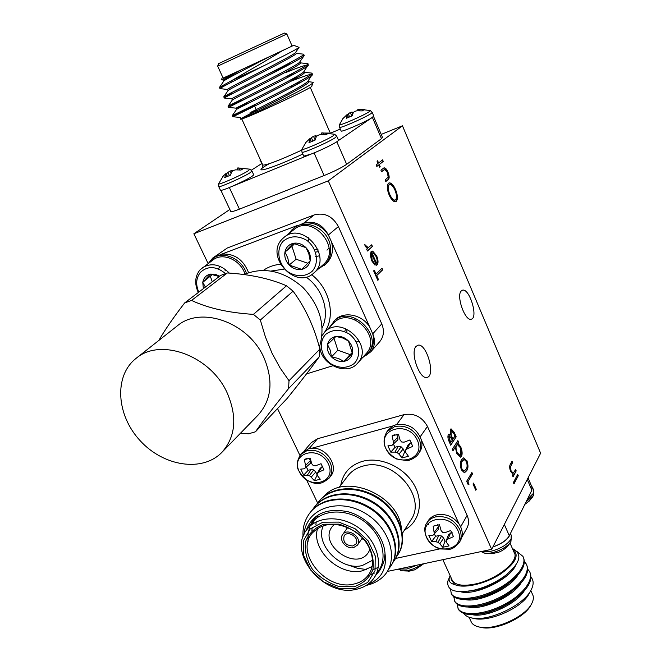 <?xml version="1.0" encoding="UTF-8"?>
<svg xmlns="http://www.w3.org/2000/svg" width="661" height="661" viewBox="0 0 661 661"><rect width="100%" height="100%" fill="white"/><g stroke="black" fill="none" stroke-linecap="round" stroke-linejoin="round"><path stroke-width="0.99" d="M212.726 258.054L227.343 247.982L212.726 258.054L208.463 263.268M303.787 223.063L314.173 214.932L227.343 247.982M314.173 214.932C324.493 212.272 332.566 216.155 338.391 226.574L328.401 234.952C322.452 224.36 314.248 220.394 303.779 223.071M366.095 355.304L370.755 351.817C374.886 346.711 375.555 340.704 372.763 333.805L381.769 323.907L338.391 226.574M381.769 323.907C384.495 330.707 383.818 336.623 379.728 341.671L370.755 351.817M328.277 180.866L491.677 549.341L540.624 453.182L402.458 125.813L328.277 180.866L193.871 233.763L208.108 263.524M277.521 408.581L299.937 455.421M491.677 549.341L387.28 571.459M460.667 526.817L467.112 515.398L427.46 426.419L420.256 436.698M467.112 515.398C469.046 519.959 468.988 524.173 466.955 528.032L461.808 537.294M304.316 450.785L311.265 442.655L317.495 438.755L309.084 448.654M396.6 424.569L404.028 414.637L317.495 438.755M404.028 414.637C414.249 412.91 422.057 416.835 427.46 426.419M376.159 256.625L373.011 252.766L372.655 251.073L376.671 255.857C378.332 260.046 378.464 263.053 377.076 264.854L374.779 264.929L371.589 260.657L370.218 254.419L371.292 251.37L376.481 263.136C377.464 261.822 377.357 259.649 376.159 256.625M518.265 475.73L513.977 483.91L513.39 482.547L517.687 474.383L518.265 475.73L513.853 483.629M452.959 450.794L452.306 449.298L457.858 440.623L458.511 442.102L457.833 443.159L460.734 446.894C462.295 450.876 462.543 454.041 461.477 456.379L460.453 457.164L456.668 453.272L455.338 447.067L452.959 450.794M468.98 484.331L468.013 484.29L466.674 481.258L471.88 472.475L472.516 473.929L467.864 481.819L468.98 484.331M396.303 201.324L395.65 201.696C393.543 202.002 391.395 199.837 389.213 195.193C386.949 189.418 386.71 185.435 388.478 183.246L389.065 182.907C391.221 182.634 393.386 184.849 395.551 189.55C397.74 195.169 397.988 199.093 396.303 201.324L395.575 201.721M378.695 165.01L376.828 166.473L376.15 164.903L378.018 163.441L377.051 161.201L377.621 160.755L378.588 163.003L382.595 159.871L383.264 161.424L379.257 164.564L380.224 166.803L379.662 167.25L378.695 165.01L376.787 166.382M415.984 346.463C409.977 352.586 419.644 379.794 426.932 377.381C436.078 376.299 426.552 342.596 417.859 345.24L415.984 346.463M461.13 291.096C456.082 296.161 465.162 321.461 471.186 319.197C478.638 318.156 469.5 287.775 462.46 290.204L461.13 291.096M476.3 489.314L475.78 490.231L473.028 483.992L473.557 483.092L476.3 489.314L475.656 489.958M387.974 179.751L385.817 181.535L385.14 179.982L388.181 177.14L387.404 172.546L384.917 169.406L381.587 171.728L380.91 170.158L383.925 167.927C385.256 167.597 386.602 168.993 387.957 172.108C389.552 176.223 389.56 178.767 387.974 179.751L385.768 181.436M516.191 470.905L513.052 476.829L512.465 475.466L513.035 474.391L510.581 471.343C509.416 468.021 509.358 465.641 510.416 464.196L512.035 461.221L512.622 462.576L510.474 466.823L511.077 470.855L513.25 473.169L515.613 469.55L516.191 470.905L512.928 476.556M466.955 460.767C468.409 465.435 468.302 468.765 466.616 470.764L464.452 472.805L461.403 469.88C459.907 465.096 460.006 461.684 461.7 459.626L463.766 457.759L466.633 460.849C468.087 465.509 467.98 468.847 466.294 470.847L466.616 470.764M456.189 436.814L450.744 445.233L449.306 441.978C447.877 438.97 447.547 436.508 448.332 434.583L449.05 434.054L450.356 434.731L450.348 429.402L451.075 428.857L454.223 432.352L456.189 436.814L450.637 444.985M372.399 246.421L367.458 251.023L366.739 249.395L367.475 248.71L365.219 246.231L364.765 244.653L368.21 247.627L371.689 244.81L372.399 246.421L367.4 250.891M376.77 275.728L378.505 279.644L377.819 280.33L373.63 270.861L374.324 270.184L376.059 274.117L381.992 268.234L382.694 269.828L376.448 275.844L378.505 279.644M373.589 116.551L382.504 137.414L381.48 138.67L372.399 117.443M336.804 141.768L346.67 164.316L381.48 138.67M346.67 164.316C341.646 167.687 334.127 171.43 324.113 175.553L314.074 152.914M229.35 187.534L239.422 209.149L324.113 175.553M239.422 209.149C234.424 211.107 231.565 211.917 230.838 211.586L230.755 211.413M229.846 209.471L193.871 233.763M402.458 125.813L381.223 134.406M473.35 483.439L475.978 489.396M377.348 160.97L378.588 163.003M382.322 160.086L383.264 161.424M382.959 161.548L379.257 164.564M378.951 164.688L380.224 166.803M384.413 169.538L381.546 171.629M383.711 168.018C385.024 167.795 386.338 169.208 387.652 172.232L387.957 172.108M387.652 172.232C389.246 176.338 389.246 178.891 387.66 179.875M388.858 182.998C390.998 182.841 393.13 185.063 395.245 189.666L395.551 189.55M395.245 189.666C397.435 195.284 397.682 199.209 395.997 201.44M389.412 184.609L388.833 184.915C387.445 186.741 387.668 190.004 389.503 194.689C391.287 198.523 393.047 200.357 394.799 200.209L395.022 200.118M389.147 184.799C387.759 186.625 387.982 189.889 389.816 194.574C391.593 198.407 393.361 200.242 395.113 200.093L395.642 199.787C396.988 197.936 396.765 194.722 394.964 190.145C393.188 186.228 391.411 184.353 389.626 184.526L388.833 184.915M511.845 461.568L512.622 462.576M512.316 462.65L510.474 466.823M510.168 466.897L511.077 470.855M510.771 470.929L513.085 473.21M515.431 469.897L515.894 470.979M471.673 472.822L472.516 473.929M472.194 474.011L467.864 481.819M467.542 481.902L468.608 484.315M466.294 470.847L464.452 472.805M463.766 457.759L466.633 460.849M463.873 459.585L462.022 461.18C460.692 462.717 460.552 465.327 461.609 469.013L464.113 471.062M461.932 468.93L464.179 471.045L465.964 469.302C467.319 467.823 467.467 465.253 466.402 461.593L464.196 459.502L462.353 461.105C461.014 462.634 460.874 465.245 461.932 468.93L461.609 469.013M457.643 440.953L458.511 442.102M458.189 442.184L457.833 443.159M457.511 443.242L460.734 446.894M460.411 446.976C461.973 450.959 462.221 454.124 461.155 456.462L461.477 456.379M461.155 456.462L460.403 457.164M452.851 450.538L455.338 447.067M457.172 444.597L456.239 445.241C455.388 447.026 455.586 449.472 456.817 452.57L459.907 455.503M456.561 445.159C455.71 446.943 455.908 449.389 457.139 452.488L460.039 455.47L460.833 454.9L460.238 447.596L457.354 444.556L456.239 445.241M448.811 434.128L450.356 434.731M450.835 428.939L454.223 432.352M453.9 432.434L455.867 436.904M451.215 430.675L450.678 430.98L450.901 435.186L452.636 439.383L454.983 436.186L454.049 434.07L451.422 430.6L451 430.898L451.223 435.103L452.967 439.292M449.216 435.839L448.679 436.153L450.323 442.953L452.405 440.16L449.439 435.756L449.001 436.07L450.645 442.862M517.505 474.73L517.96 475.804M364.822 244.942L365.698 245.066M365.368 245.181L365.971 245.983M365.649 246.099L368.21 247.627M371.416 245.057L372.069 246.545M372.705 251.329L376.671 255.857M376.34 255.972C378.009 260.161 378.142 263.161 376.753 264.97L377.076 264.854M376.753 264.97L376.316 265.284M371.044 251.651L376.481 263.136M371.399 253.56L371.837 260.112L373.796 263.061L375.812 263.541L371.399 253.56L372.16 259.996L374.118 262.946L375.812 263.541M378.175 279.76L377.753 280.181M374.06 270.448L376.059 274.117M381.736 268.49L382.694 269.828M382.372 269.944L376.448 275.844M286.51 285.767C269.977 278.62 250.246 274.348 227.334 272.96L191.558 300.433C207.975 308.158 228.599 312.81 253.419 314.372L286.51 285.767L293.071 291.162L260.335 320.056L265.416 336.953L272.035 353.214L280.057 367.896L289.014 380.728L319.858 349.107C314.256 327.021 305.324 307.712 293.071 291.162M287.031 398.583C300.656 381.703 311.422 367.723 319.346 356.643L288.576 388.569C273.712 407.044 262.665 421.454 255.435 431.798L287.031 398.583M255.435 431.798L248.528 433.806L240.53 433.17M158.83 340.44C164.953 329.839 173.562 317.33 184.659 302.928L220.667 275.422L227.334 272.96M319.858 349.107L319.346 356.643M221.956 452.281L258.228 414.951C271.712 399.624 273.58 380.439 263.813 357.394C248.272 322.246 200.762 305.514 177.247 325.923L136.026 358.419C113.659 375.886 116.394 415.306 140.173 440.705C163.581 466.443 202.481 472.524 221.956 452.281C235.812 436.5 237.464 416.521 226.913 392.328C210.124 355.42 160.177 337.374 136.026 358.419M260.335 320.056L253.419 314.372M191.558 300.433L184.659 302.928M288.576 388.569L289.014 380.728M243.909 274.538C263.929 266.441 283.602 270.737 302.92 287.444C320.354 306.192 325.832 326.104 319.346 347.182M289.328 233.217L291.765 230.003L295.641 226.715L303.804 223.104C313.727 221.922 321.915 225.88 328.368 234.969L331.525 241.918C333.764 250.858 331.946 258.162 326.063 263.822L318.552 268.812M294.715 243.529L291.98 246.396L296.145 259.236L307.828 263.268M310.183 260.748L308.803 253.642L305.977 247.652L293.294 243.314L284.949 252.064L287.799 257.939L289.196 265.028L301.747 269.382L310.183 260.748C309.075 265.416 306.266 268.3 301.747 269.382C297.128 270.126 292.947 268.68 289.196 265.028C285.651 261.161 284.238 256.84 284.949 252.064C285.99 247.379 288.774 244.471 293.294 243.314C297.946 242.513 302.168 243.959 305.977 247.652C309.555 251.585 310.951 255.947 310.183 260.748M296.145 259.236L289.196 265.028M291.98 246.396L284.949 252.064M282.974 241.364C289.857 235.729 297.739 235.349 306.621 240.232C317.057 247.949 319.627 263.095 312.075 271.398C305.118 276.835 297.293 277.133 288.609 272.274C278.397 264.706 275.612 249.858 282.974 241.364M282.272 238.976L284.205 237.225C303.234 220.815 333.276 257.559 313.694 273.109C295.88 290.311 264.466 256.319 282.272 238.976M284.205 237.225L294.087 229.499C312.331 213.693 341.72 247.867 323.915 264.028L313.694 273.109M293.806 228.144C304.895 218.684 325.716 227.425 329.789 243.397C332.045 252.37 330.219 259.69 324.328 265.358M329.649 327.145L334.995 320.081C343.621 310.761 362.269 314.438 369.763 327.129L372.721 333.822C374.498 340.985 373.258 347.108 369.003 352.181L362.278 357.932M334.003 338.258L337.837 350.19L350.107 354.602L352.305 352.553M352.404 353.461L348.43 340.96L342.844 338.044L335.912 336.482L327.492 344.513L330.161 350L331.508 356.907L338.325 358.427L343.902 361.385L352.404 353.461C351.231 357.849 348.397 360.493 343.902 361.385C339.308 361.955 335.177 360.46 331.508 356.907C328.054 353.139 326.716 349.008 327.492 344.513C328.6 340.118 331.409 337.44 335.912 336.482C340.539 335.862 344.712 337.35 348.43 340.96C351.916 344.778 353.247 348.95 352.404 353.461M350.107 354.602L343.902 361.385M337.837 350.19L331.508 356.907M325.699 334.342C332.615 329.211 340.448 329.087 349.182 333.962C359.427 341.563 361.741 355.957 354.114 363.591C347.132 368.532 339.366 368.582 330.814 363.732C320.792 356.279 318.255 342.158 325.699 334.342M322.014 335.664L324.948 331.872C341.373 314.347 374.481 346.091 357.626 363.162C346.818 376.613 320.114 364.393 319.767 346.017M324.708 332.111L333.979 322.808C350.247 305.465 382.81 336.697 366.128 353.61L357.626 363.162M333.318 321.758L333.541 321.543C350.661 303.25 384.975 336.127 367.433 353.957M369.763 327.129L331.525 241.918M297.483 225.451L221.708 254.146C234.316 253.27 243.265 259.434 248.577 272.629M306.506 373.911L332.723 365.797M208.686 263.103L210.512 260.682L214.932 257.046L221.708 254.146M212.925 258.509C223.121 250.354 242.025 258.691 246.429 273.423M198.3 292.509C194.351 283.751 194.929 276.191 200.035 269.828L213.123 259.847C222.815 252.072 240.802 260.029 244.958 274.051M202.324 267.763C211.313 262.475 220.311 264.251 229.317 273.1M198.796 292.129C195.491 284.379 196.094 277.727 200.597 272.167C207.959 265.681 216.246 266.135 225.451 273.547M203.365 288.634L202.762 282.354C203.605 277.917 206.116 275.174 210.322 274.117L215.015 274.183L219.675 276.174M219.221 276.521L210.322 274.117L202.762 282.354L205.414 287.072M212.396 274.439L202.762 282.354M210.438 276.571L212.28 281.826M329.128 478.101C324.501 481.935 320.841 483.703 318.139 483.398C315.322 483.852 311.372 482.637 306.307 479.762C299.78 473.466 296.797 468.608 297.351 465.195C296.822 462.783 297.896 459.263 300.565 454.628L306.985 450.628C316.809 449.042 324.51 453 330.087 462.518C332.673 468.459 332.351 473.656 329.128 478.101L330.632 476.193C339.3 466.451 326.137 446.803 311.794 448.257L308.547 448.794L302.143 452.785M322.816 466.435L320.221 468.203L317.098 473.64L317.346 475.54L320.246 479.2L314.405 480.721L317.206 474.986L315.768 471.987L313.744 469.921L311.067 469.55L308.175 470.318L303.655 475.152L300.755 469.112L304.291 468.781L310.546 463.204L310.364 460.634L309.158 458.114M306.299 467.005L308.175 470.318M307.018 458.47L304.349 459.684L310.191 458.098L311.744 463.774L313.273 465.6L315.594 465.765L321.048 463.7L323.94 469.797L318.66 472.194L322.014 466.641M318.66 472.194L317.098 473.64M314.405 480.721L311.174 477.159L315.768 471.987M311.174 477.159L309.389 475.664L313.744 469.921M309.389 475.664L307.348 475.176L311.067 469.55M307.348 475.176L303.655 475.152M305.556 467.666L305.572 465.435L310.364 460.634M305.572 465.435L304.349 459.684M328.327 463.865C337.465 483.125 308.117 490.578 299.259 471.599C289.849 452.636 319.222 444.465 328.327 463.865M426.849 522.95C421.082 530.353 428.014 545.87 440.317 548.944L449.901 549.241C452.702 548.878 455.9 546.54 459.494 542.235L460.667 540.12C463.237 534.997 462.683 529.601 459.015 523.933C453.066 516.456 445.696 513.423 436.921 514.812C432.996 515.77 430.055 517.803 428.105 520.893L426.849 522.95C428.799 519.852 431.74 517.819 435.673 516.861C446.2 515.514 454.181 519.62 459.618 529.188C461.626 533.906 461.593 538.252 459.494 542.235L459.436 542.342M459.031 523.958L421.553 440.408C417 428.32 408.523 423.081 396.113 424.692L392.915 425.94L388.354 429.84M452.107 532.609L448.579 534.452L446.332 540.475L446.448 542.342L449.05 545.895L442.763 547.258L445.01 541.111L443.647 538.104L441.598 536.005L438.764 535.584L435.657 536.269L431.616 541.483L428.857 535.435L432.914 535.336L438.54 529.279L438.483 526.726L437.607 524.784M434.376 534.27L435.657 536.269M445.01 541.111L446.365 541.086M434.368 534.278L433.17 526.173L439.466 524.743L441.102 530.552L442.688 532.419L445.101 532.609L450.728 530.543L453.479 536.658L448.018 539.054L450.562 532.956M448.018 539.054L446.332 540.475M442.763 547.258L439.796 543.796L443.647 538.104M439.796 543.796L438.02 542.301L441.598 536.005M438.02 542.301L435.83 541.739L438.764 535.584M435.83 541.739L431.616 541.483M434.451 532.047L438.483 526.726M457.982 530.643C466.691 549.944 435.095 556.636 426.667 537.616C417.653 518.612 449.315 511.201 457.982 530.643M421.553 440.4L421.544 440.375C422.486 444.853 421.809 448.794 419.528 452.248L418.223 454.165C415.389 458.329 408.134 460.948 407.11 460.676L396.542 458.982C384.248 451.232 381.05 442.126 386.958 431.683L394.733 426.535C405.309 424.783 413.414 428.873 419.049 438.813C421.421 444.489 421.148 449.604 418.223 454.165M411.654 442.845L410.068 443.267L408.093 444.911L405.499 450.389L405.664 452.397L408.432 456.272L402.119 457.908L404.606 452.066L403.185 448.926L401.087 446.77L398.228 446.406L395.104 447.241L390.8 452.149L387.916 445.845L391.915 445.415L397.905 439.755L397.798 437.053L396.55 434.31M393.369 444.2L395.104 447.241M404.606 452.066L405.631 452.025M394.518 434.773L392.113 435.913L398.426 434.203L400.087 440.094L401.69 441.994L404.144 442.151L409.87 439.986L412.745 446.365L407.184 448.877L410.068 443.267M407.184 448.877L405.499 450.389M402.119 457.908L398.988 454.148L403.185 448.926M398.988 454.148L397.154 452.587L401.087 446.77M397.154 452.587L394.956 452.099L398.228 446.406M394.956 452.099L390.8 452.149M393.345 444.225L393.411 441.887L397.798 437.053M393.411 441.887L392.113 435.913M417.331 440.193C426.411 460.329 394.691 468.385 385.9 448.546C376.506 428.733 408.275 419.9 417.331 440.193M381.207 567.791L379.042 570.104M312.546 524.132L315.355 517.571M316.793 518.042L317.817 515.332M310.141 512.589L310.389 512.267C322.75 496.006 350.545 494.519 371.986 508.854C392.634 522.554 401.805 549.812 391.221 565.436L390.998 565.783M314.165 507.4L314.421 507.07C326.741 490.875 354.379 489.363 375.671 503.591C396.17 517.199 405.243 544.317 394.683 559.884L394.477 560.214M318.139 502.277L318.387 501.955C330.665 485.818 358.146 484.265 379.282 498.394C399.649 511.895 408.63 538.864 398.112 554.389L397.905 554.719M304.093 534.237C305.663 509.623 336.466 497.675 362.724 511.887C389.263 525.702 399.674 558.743 384.38 575.409C379.637 580.474 373.589 583.812 366.244 585.398M367.69 584.44C381.298 579.234 387.073 568.964 385.016 553.621L384.297 559.892L382.744 564.709L379.736 570.443L375.712 575.343M303.069 536.765C302.383 527.957 304.655 520.009 309.885 512.911C322.262 496.642 350.082 495.172 371.532 509.524C392.196 523.248 401.367 550.53 390.775 566.147L388.461 569.344M312.033 510.416L313.917 507.714C326.245 491.511 353.899 489.999 375.208 504.244C395.732 517.86 404.813 544.986 394.262 560.561L392.361 563.246M316.032 505.252L317.891 502.6C330.17 486.446 357.667 484.901 378.827 499.03C399.211 512.548 408.209 539.541 397.691 555.066L395.823 557.71M366.491 569.584L357.047 568.146L347.645 564.833M401.475 531.097C401.607 495.841 344.117 470.946 323.502 496.965M359.733 582.291L359.154 582.358M308.067 541.318L308.051 533.625L309.827 526.338M310.373 525.024L313.438 519.761M374.209 573.211L367.797 575.764M311.893 530.601L312.223 527.214M378.224 567.369L372.903 569.724M315.892 524.842L316.206 521.934M381.389 567.402L379.794 570.352M356.296 589.315C324.047 597.618 286.932 553.075 306.935 529.535C316.908 516.134 340.762 515.026 358.543 527.676C376.44 540.153 383.653 563.23 374.473 577.301C370.342 583.58 364.285 587.579 356.296 589.315M354.833 588.72L367.706 582.465L375.035 570.782L375.233 555.926L368.136 540.888L355.139 528.775L338.928 522.107L322.865 522.215L310.199 528.965L303.382 540.88L303.622 555.546L310.744 570.104L323.336 581.812L339.027 588.455L354.833 588.72M353.883 586.761L339.019 586.514C328.641 583.25 319.767 577.491 312.413 569.261C306.737 560.14 304.432 550.977 305.506 541.764C308.761 533.394 314.876 527.552 323.84 524.239L338.928 524.148C349.636 527.371 358.783 533.253 366.359 541.789C372.093 551.233 374.258 560.602 372.862 569.873C369.251 578.152 362.922 583.779 353.883 586.761M353.784 584.076C360.468 582.614 365.558 579.259 369.036 574.029C376.927 562.098 370.829 542.458 355.626 531.857C337.68 521.306 323.064 521.868 311.785 533.543C294.988 553.521 326.517 591.19 353.784 584.076M372.093 566.568L362.509 570.765C339.382 576.764 310.496 549.324 317.701 528.131M323.386 525.503C314.305 544.16 340.712 571.244 362.286 565.527L372.606 560.264M334.499 524.19L332.202 526.635C317.834 544.598 356.527 571.996 368.516 552.265L370.028 549.258M395.427 558.504L439.97 548.845M392.915 425.94L311.794 448.257M306.58 479.944L317.619 502.955M385.016 553.621C384.082 535.889 367.665 517.158 348.223 511.796C326.551 507.45 312.471 513.795 306.002 530.841M374.473 577.301L379.067 570.063C388.205 556.05 381.091 533.138 363.352 520.785C345.728 508.251 322.039 509.408 312.108 522.752L306.935 529.535M478.903 597.775L477.052 596.825M509.92 581.036L510.052 582.316M408.126 571.286L415.554 569.608M400.459 570.385L402.136 570.815C408.308 571.154 414.959 568.914 422.098 564.081M531.651 486.322L532.336 487.107L531.08 491.784L510.185 533.997C508.557 539.054 502.781 543.4 492.842 547.052M531.931 486.983L531.865 490.206L531.08 491.776M526.04 501.963L533.468 495.345M510.176 533.989L509.3 535.765C506.566 540.293 501.112 543.995 492.924 546.887M491.891 553.753L499.072 552.084M483.017 552.695L484.844 553.199C492.23 554.703 508.078 547.523 510.928 541.376L511.044 541.161M472.26 614.672C485.686 617.969 515.795 604.633 524.181 590.967M468.509 607.087C481.877 610.533 512.746 596.866 521.033 583.052M464.749 599.469C478.043 603.08 509.689 589.067 517.877 575.103M460.601 591.744C474.276 596.048 509.4 579.961 515.77 565.229M451 577.557L451.223 579.49L454.661 584.539C463.27 588.761 484.298 584.258 499.617 574.673C515.72 563.486 520.033 554.885 512.564 548.87M512.415 548.547C522.81 553.778 520.628 562.643 505.88 575.144C496.213 582.324 485.538 587.34 473.846 590.199C455.355 593.603 446.671 590.603 447.811 581.193L449.951 576.144C447.943 580.532 449.513 583.332 454.661 584.539M457.214 604.369L458.197 608.781C462.659 616.102 483.199 615.127 502.707 605.261C522.33 595.544 534.369 580.061 529.511 571.459L527.759 569.228M453.826 596.891L454.785 601.32C459.197 608.533 479.712 607.451 499.253 597.577C518.91 587.844 531.023 572.451 526.23 563.94L524.437 561.676M450.48 589.058L451.347 593.826C455.693 600.94 476.201 599.758 495.783 589.86C515.489 580.11 527.685 564.791 522.934 556.38L517.266 551.737M464.005 613.548C465.567 616.002 468.583 617.548 473.069 618.192C489.933 621.175 523.628 605.145 530.981 590.207C533.815 584.869 533.848 580.523 531.064 577.177M458.04 608.5L458.627 609.706C462.923 615.217 472.557 616.085 487.537 612.309C496.7 609.698 505.368 605.616 513.556 600.064C527.503 589.934 533.014 580.812 530.089 572.707M454.628 601.056L455.206 602.245C459.221 607.492 468.385 608.417 482.679 605.03C492.85 602.295 502.426 597.775 511.407 591.479C524.52 581.63 529.643 572.856 526.792 565.172M451.207 593.578L451.793 594.784C455.569 599.758 464.286 600.725 477.936 597.676C489.033 594.834 499.427 589.926 509.127 582.928C521.479 573.351 526.272 564.907 523.487 557.603M471.789 613.722C476.721 614.532 482.613 613.995 489.446 612.111L500.84 607.839L510.226 602.592L523.785 589.984M468.038 606.137C472.689 606.947 478.291 606.509 484.835 604.815C493.461 602.493 501.633 598.626 509.342 593.214L520.645 582.06M464.278 598.519C468.674 599.337 474.028 598.982 480.316 597.445C489.718 595.04 498.584 590.835 506.896 584.828L517.48 574.112M468.484 591.215L475.862 590.017C485.975 587.555 495.477 583.035 504.368 576.458L507.755 573.657M470.83 621.026L471.467 622.414C473.045 624.992 476.143 626.611 480.762 627.289C496.114 629.991 525.173 616.597 531.568 603.873C533.617 600.122 533.923 596.933 532.477 594.289L530.816 590.504M530.915 605.063L530.725 605.426C524.619 617.548 497.014 630.272 482.39 627.702L479.299 627.041M467.492 598.387L467.401 598.916M472.309 605.906L474.482 606.501M469.971 598.949L469.541 598.18M509.986 543.003L514.084 552.356C520.323 560.842 496.188 580.3 473.83 584.274C462.65 586.274 455.528 585.101 452.463 580.771L451.868 579.474M529.139 593.611L528.949 593.95C522.364 607.302 491.247 621.646 475.185 618.737L471.714 617.969M220.435 190.203L220.501 190.343C221.501 190.575 225.442 189.22 232.325 186.27C245.57 180.329 252.684 176.504 253.684 174.768L252.023 171.141M231.837 186.485L310.819 154.187C320.436 150.592 336.168 142.85 338.159 140.743L338.44 140.132L336.78 136.323M237.902 169.77L237.282 168.034L243.942 168.2L240.992 170.051L235.622 169.836L233.35 170.472L231.837 171.678L230.317 175.256L224.707 177.578L225.93 174.132L227.31 176.545M225.93 174.132L227.632 176.413M225.971 173.546L222.749 176.479M226.277 174.066L227.987 172.372L229.4 175.652M227.987 172.372L229.937 171.1L231.011 173.281M229.937 171.1L231.73 170.546L232.185 171.381M231.73 170.546L233.126 170.637M238.753 167.886L239.538 169.86M237.745 167.968L249.85 169.166L248.296 170.769C241.711 175.099 217.824 185.584 218.551 183.832L218.609 183.675M261.657 163.895L262.326 164.019M334.763 134.315L336.722 136.191L335.35 137.604C329.244 141.933 302.531 153.633 302.003 152.237L303.763 156.161L311.257 154.021M321.924 134.563L321.395 133.018L328.591 133.076L325.914 134.827L320.205 134.662L317.834 135.331L316.346 136.546L315.033 140.157L308.968 142.669L309.959 139.198L311.348 141.727M309.959 139.198L311.521 141.652M309.86 138.645L305.308 143.007M310.026 138.942L311.414 137.653L312.843 141.099M311.414 137.653L313.454 136.323L315.123 139.793M313.454 136.323L315.231 135.794L315.999 137.248M315.231 135.794L316.933 136.026M323.047 132.811L323.725 134.604M322.295 132.878L334.557 134.241L333.425 135.612C327.352 139.868 300.92 151.361 301.862 149.353L301.92 149.196M370.358 110.602L372.193 112.387L371.077 113.527C365.673 117.369 339.894 128.672 339.547 127.358L341.159 131.052C341.506 132.258 363.459 122.896 371.143 118.212L373.779 116.096L372.234 112.486M358.221 110.693L357.783 109.379L364.624 109.371L362.286 110.908L356.89 110.784L354.66 111.412L353.305 112.527L352.181 115.832L346.414 118.245L347.232 115.072L348.487 117.418M347.232 115.072L348.578 117.377M347.075 114.593L342.505 119.005M347.19 114.816L348.297 113.816L349.586 116.956M348.297 113.816L350.231 112.552L351.842 115.981M350.231 112.552L351.85 112.089L352.751 113.824M351.85 112.089L353.461 112.387M359.377 109.164L359.948 110.693M358.923 109.197L370.201 110.544L369.276 111.659C363.922 115.427 338.49 126.499 339.448 124.665L339.49 124.541M282.007 50.889L293.773 45.303L299.061 47.385C297.384 48.939 285.238 55.26 262.615 66.356L231.821 80.526C246.074 72.214 269.655 58.796 282.007 50.889L241.207 69.835L223.244 80.055M298.929 47.584L295.657 52.318C296.739 54.161 227.029 88.409 227.5 89.384L227.541 89.475M282.925 67.918L282.644 67.282L288.213 65.15M302.176 55.673L304.217 55.532L299.813 61.878C300.408 64.34 231.449 98.167 231.796 98.786L231.821 98.861M286.725 76.519L295.409 73.297M285.089 72.809C298.838 67.265 306.564 64.613 308.274 64.852L303.953 71.413C304.068 74.478 235.853 107.883 236.068 108.164L250.122 102.397M294.294 84.393L301.697 81.832M291.121 81.171C303.754 76.205 310.852 73.908 312.397 74.288L308.076 80.915C307.712 84.575 240.24 117.542 240.331 117.493L233.531 116.79M313.074 82.567L311.744 86.211C314.966 86.533 249.85 116.989 241.207 119.187L240.488 119.195L241.298 118.484L256.567 110.362M312.471 74.619C312.769 78.031 235.151 115.782 233.002 116.658L233.044 116.741M262.615 66.356C240.381 77.668 220.452 87.657 219.981 88.582L220.179 88.665M304.217 55.532C305.556 57.631 223.897 97.407 224.294 98.002L224.418 98.051M308.356 65.084C309.117 67.909 228.293 107.214 228.59 107.388L228.656 107.404M241.207 69.835L221.179 79.725L223.178 80.022M231.821 80.526L219.543 87.302L225.079 85.575M296.128 53.367L303.614 54.177C309.398 54.169 225.054 95.349 223.815 96.77L233.085 93.267M228.078 106.198L232.383 99.918C233.515 98.663 305.365 63.299 300.268 62.853L307.753 63.663C313.785 64.034 228.747 105.537 228.078 106.198L244.768 99.208M290.096 80.229L298.351 77.048M232.837 116.666L232.333 115.559L236.63 109.313C237.258 108.71 309.654 73.107 304.407 72.305L311.885 73.115C318.015 73.933 232.465 115.65 232.333 115.559L241.43 111.593C235.192 114.791 232.325 116.485 232.837 116.666L232.961 116.666M241.207 119.187C249.172 116.229 316.404 83.633 313.182 82.294L308.522 81.691M254.427 105.628L241.43 111.593M268.457 57.201C247.9 67.951 225.36 79.303 223.856 80.973L223.707 81.187M295.649 52.326L296.103 53.359C301.061 53.45 229.747 88.557 228.128 90.474L228.02 90.631M291.303 86.855L295.244 85.376M307.456 81.658L307.902 81.625M308.142 80.824L308.53 81.724C313.917 82.881 241.075 118.683 240.86 118.658L240.852 118.674M286.857 34.008L217.676 66.15L218.543 63.646L284.445 33.05L286.833 34L292.129 46.072L241.513 69.694L223.129 78.097L217.667 66.133M266.267 75.015L289.601 63.729L289.972 62.704M338.159 140.743L371.143 118.212M340.299 129.093L330.591 133.117M261.558 163.688L251.387 170.166M256.584 110.395L242.281 117.947M293.773 45.303L292.112 46.039M223.104 78.056L229.334 75.304M345.86 526.668L347 528.47M361.732 538.864L363.814 539.326M352.867 545.986L355.866 544.028C360.245 538.269 348.05 529.676 344.174 535.774C342.646 542.02 345.546 545.424 352.867 545.986M353.643 547.614L357.461 545.118C363.005 537.806 347.546 526.908 342.613 534.633C338.382 539.897 346.62 549.58 353.643 547.614M225.12 270.911L225.161 269.283M218.7 268.647L219.774 266.251M359.642 341.448L357.006 341.844M355.056 319.428L354.164 319.395M346.942 329.12L346.876 331.582M356.923 341.563L359.559 341.283M345.744 328.616L344.968 330.905M318.776 251.577L316.016 252.039M326.988 250.155L328.517 248.495M308.257 237.514L308.315 240.464M315.132 249.255L318.205 249.949M319.693 255.782L315.355 256.584M263.45 270.316C268.391 266.846 274.051 264.838 280.429 264.301M311.653 274.654C330.087 288.948 335.92 316.363 324.51 332.318M322.171 327.724C330.153 312.149 322.824 288.576 306.002 277.042M283.9 269.167L271.274 271.018M340.762 485.191C342.952 473.003 350.28 465.03 362.749 461.271C380.306 456.503 403.384 466.732 413.679 484.067C424.139 501.344 419.76 521.901 404.524 529.998M401.954 534.038L410.828 520.083C427.832 496.874 392.403 456.701 362.963 466.121C356.61 467.839 351.569 471.103 347.86 475.895L338.862 487.686M398.872 569.005L406.887 569.03L417.347 565.089M527.412 499.204L533.501 493.28L533.675 490.239L532.535 487.57M481.869 551.414L490.726 551.324C500.658 548.721 507.433 544.614 511.06 539.004L511.242 535.278L510.449 533.46M531.865 490.206L527.255 479.44M504.343 524.454L509.3 535.765M250.048 169.233L251.957 171.009L250.164 172.678C243.512 177.09 219.32 187.79 218.741 186.592L218.675 186.452M260.707 160.466L260.037 160.359M306.291 141.76L301.862 149.353L301.945 152.096M343.274 117.997L339.448 124.665L339.498 127.251M302.821 154.054C270.184 169.431 248.362 175.388 269.035 163.804M262.706 164.853L262.822 165.11C266.821 165.2 279.777 160.226 301.672 150.179M417.405 345.381L417.859 345.24M306.15 458.759L305.217 459.172M300.565 454.628L302.135 452.785M393.906 434.996L392.758 435.525M386.958 431.683L388.354 429.832M390.783 566.138L391.221 565.436M394.262 560.561L394.691 559.867M397.691 555.058L398.12 554.381M309.885 512.919L310.389 512.258M313.917 507.714L314.413 507.078M317.891 502.591L318.387 501.955M428.609 524.553L426.816 523.768M410.051 571.104L402.136 570.815L398.294 569.129M414.67 569.947L423.808 563.717M524.867 504.343L529.155 501.129L532.51 497.031L533.493 495.287L533.873 490.693M493.461 553.587L484.844 553.199L481.034 551.596M498.237 552.406C503.905 550.249 508.135 546.564 510.936 541.367M510.928 541.376L511.498 535.864M487.537 612.309L489.446 612.111M513.556 600.064L511.655 601.626M482.679 605.03L484.835 604.815M511.407 591.479L509.342 593.214M477.936 597.676L480.316 597.445M509.127 582.928L506.896 584.828M505.88 575.144L504.368 576.458M473.846 590.199L475.862 590.017M530.725 605.426L531.568 603.873M482.39 627.702L480.762 627.289M532.039 487.231L528.048 477.895M452.463 580.771L442.845 559.685M528.949 593.95L530.981 590.207M475.185 618.737L473.069 618.192M469.12 617.275L471.467 622.414M458.627 609.715L458.197 608.781M455.214 602.254L454.785 601.328M451.785 594.776L451.356 593.834M291.526 87.359L290.989 86.153M287.229 77.659L286.692 76.445M257.253 111.874L256.765 110.8M256.228 109.61L254.105 104.925M250.288 96.481L249.742 95.275M245.909 86.798L245.363 85.591M223.616 175.487L218.551 183.832L218.741 186.592L220.501 190.343M259.798 158.475L261.706 164.011M227.475 89.442L219.948 88.64M231.763 98.828L224.261 98.035M236.605 109.329L236.068 108.164L228.574 107.396M219.543 87.302L223.856 80.973M223.815 96.77L228.128 90.474M240.488 119.195L240.86 118.658L240.331 117.493M223.724 81.121L223.187 79.931M228.037 90.557L227.5 89.384M300.268 62.853L299.83 61.861M232.333 99.968L231.796 98.786M304.407 72.305L303.994 71.355M231.367 82.253L230.821 81.047M220.914 190.385L230.838 211.586M262.607 168.034L262.822 165.11L241.794 119.005M310.249 87.392L330.269 133.051M221.485 78.857L221.179 79.725M219.435 87.401L219.981 88.582M223.757 96.82L224.294 98.002M228.053 106.214L228.59 107.379M303.688 54.351L304.134 55.367M307.844 63.869L308.274 64.844M311.984 73.346L312.397 74.288M347.744 527.428L342.613 534.633M362.459 537.806L357.461 545.118"/></g></svg>
